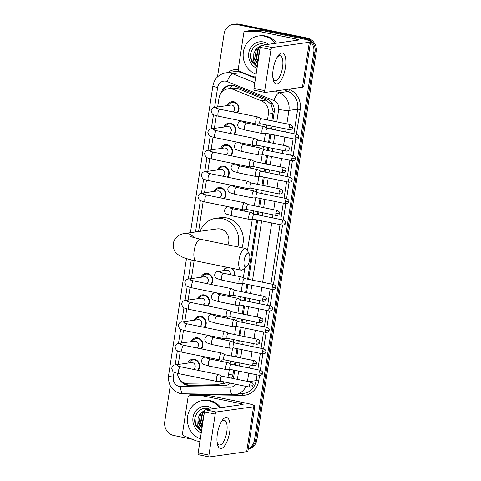 <?xml version="1.0" encoding="UTF-8"?>
<svg xmlns="http://www.w3.org/2000/svg" width="481" height="481" viewBox="0 0 481 481"><rect width="100%" height="100%" fill="white"/><g stroke="black" fill="none" stroke-linecap="round" stroke-linejoin="round"><path stroke-width="0.72" d="M221.29 359.968A6.319 5.808 82 0 1 221.062 361.273M224.579 338.51A6.319 5.808 82 0 1 224.35 339.814M227.862 317.051A6.319 5.808 82 0 1 227.633 318.356M231.145 295.593A6.319 5.808 82 0 1 230.916 296.897M231.722 268.218A6.319 5.808 82 0 1 234.199 275.439M244.282 209.752A6.319 5.808 82 0 1 244.053 211.057M247.565 188.293A6.319 5.808 82 0 1 247.336 189.598M250.848 166.835A6.319 5.808 82 0 1 250.619 168.14M254.13 145.376A6.319 5.808 82 0 1 253.902 146.681M257.413 123.912A6.319 5.808 82 0 1 257.185 125.222M187.77 363.107A6.722 6.181 82 0 1 192.52 359.235A6.722 6.181 82 0 1 194.468 359.295A6.722 6.181 82 0 1 199.278 363.732A6.722 6.181 82 0 1 198.172 370.358M191.053 341.642A6.722 6.181 82 0 1 195.803 337.776A6.722 6.181 82 0 1 197.751 337.836A6.722 6.181 82 0 1 202.561 342.274A6.722 6.181 82 0 1 201.455 348.899M194.336 320.184A6.722 6.181 82 0 1 199.092 316.318A6.722 6.181 82 0 1 201.04 316.378A6.722 6.181 82 0 1 205.844 320.815A6.722 6.181 82 0 1 204.738 327.441M197.619 298.725A6.722 6.181 82 0 1 202.375 294.859A6.722 6.181 82 0 1 204.323 294.919A6.722 6.181 82 0 1 209.127 299.35A6.722 6.181 82 0 1 208.026 305.982M200.902 277.266A6.722 6.181 82 0 1 205.658 273.4A6.722 6.181 82 0 1 207.606 273.461A6.722 6.181 82 0 1 212.41 277.892A6.722 6.181 82 0 1 211.309 284.524M214.039 191.426A6.722 6.181 82 0 1 218.795 187.56A6.722 6.181 82 0 1 220.743 187.62A6.722 6.181 82 0 1 225.547 192.057A6.722 6.181 82 0 1 224.441 198.683M217.322 169.967A6.722 6.181 82 0 1 222.078 166.101A6.722 6.181 82 0 1 224.026 166.161A6.722 6.181 82 0 1 228.83 170.593A6.722 6.181 82 0 1 227.729 177.224M220.605 148.509A6.722 6.181 82 0 1 225.361 144.637A6.722 6.181 82 0 1 227.309 144.703A6.722 6.181 82 0 1 232.113 149.134A6.722 6.181 82 0 1 231.012 155.766M223.893 127.05A6.722 6.181 82 0 1 228.643 123.178A6.722 6.181 82 0 1 230.591 123.238A6.722 6.181 82 0 1 235.395 127.675A6.722 6.181 82 0 1 234.295 134.301M227.176 105.592A6.722 6.181 82 0 1 231.926 101.719A6.722 6.181 82 0 1 233.874 101.78A6.722 6.181 82 0 1 238.684 106.217A6.722 6.181 82 0 1 237.578 112.843M271.855 120.845L273.142 111.436L271.122 104.371L266.221 100.066L238.348 88.744L236.472 88.191L232.87 88.107L228.084 88.787A11.845 10.895 -98 0 0 218.969 98.316L217.652 106.932M267.478 119.949L268.386 114.033A11.845 10.895 -98 0 0 261.237 100.769L233.357 89.448A11.845 10.895 -98 0 0 231.517 88.895A11.845 10.895 -98 0 0 228.084 88.787M231.65 378.198L232.678 375.865L233.712 370.099M234.494 365.025L234.956 361.977M235.732 356.902L236.995 348.641M237.776 343.56L238.239 340.518M239.015 335.437L240.284 327.182M241.059 322.102L241.522 319.059M242.304 313.979L243.566 305.724M244.342 300.643L244.805 297.601M245.587 292.52L246.849 284.265M247.625 279.184L256.698 219.883M257.479 214.803L257.942 211.76M258.718 206.68L259.987 198.425M260.762 193.344L261.225 190.302M262.007 185.221L263.269 176.966M264.045 171.885L264.508 168.843M265.29 163.762L266.552 155.507M267.328 150.427L267.797 147.384M268.572 142.304L269.835 134.043M270.611 128.968L271.08 125.926M177.369 373.334A11.845 10.895 -98 0 0 188.305 383.862L217.857 384.259A11.845 10.895 -98 0 0 219.396 384.157L224.362 383.459L227.26 382.539M227.747 377.399A11.845 10.895 -98 0 0 228.511 374.627L229.299 369.486M230.171 363.78L230.579 361.087M231.361 356.006L232.582 348.022M233.453 342.322L233.862 339.628M234.644 334.548L235.864 326.563M236.736 320.857L237.151 318.169M237.927 313.089L239.147 305.104M240.019 299.398L240.434 296.711M241.209 291.63L242.43 283.646M243.302 277.94L244.817 268.055M247.481 250.655L252.284 219.264M253.156 213.564L253.565 210.87M254.347 205.79L255.567 197.805M256.439 192.099L256.854 189.412M257.63 184.331L258.85 176.347M259.722 170.641L260.137 167.947M260.912 162.873L262.133 154.888M263.005 149.182L263.42 146.489M264.195 141.408L265.416 133.429M266.288 127.724L266.702 125.03M219.396 384.157A11.845 10.895 -98 0 0 224.411 381.956M216.312 115.699L214.37 128.391M213.029 137.157L211.087 149.85M209.746 158.616L207.798 171.314M206.457 180.074L204.515 192.773M203.174 201.533L198.587 231.529M194.15 260.54L191.384 278.607M190.043 287.373L188.095 300.072M186.754 308.832L184.812 321.53M183.471 330.291L181.529 342.989M180.189 351.755L178.247 364.448M223.37 270.635A6.319 5.808 82 0 1 227.279 267.31M310.588 41.685A11.845 10.895 82 0 1 313.804 52.231L254.473 439.977L255.7 439.802A11.845 10.895 82 0 1 248.268 448.947A11.845 10.895 82 0 0 255.7 439.802L315.037 52.056L255.7 439.802L256.926 439.634A11.845 10.895 82 0 1 248.244 449.092M217.496 76.888L224.074 33.929A11.845 10.895 82 0 1 233.183 24.399A11.845 10.895 82 0 1 236.616 24.501L304.816 38.414L306.042 38.239A11.845 10.895 82 0 1 315.037 52.056A11.845 10.895 82 0 0 306.042 38.239L237.848 24.333L306.042 38.239L307.269 38.071A11.845 10.895 82 0 1 316.264 51.888L256.926 439.634M233.183 24.399L234.409 24.224A11.845 10.895 82 0 1 237.848 24.333A11.845 10.895 82 0 0 234.409 24.224L235.642 24.05A11.845 10.895 82 0 1 239.075 24.158L307.269 38.071M272.835 121.044L274.176 112.289A11.845 10.895 -98 0 0 267.027 99.032L234.968 86.015A11.845 10.895 -98 0 0 233.123 85.456A11.845 10.895 -98 0 0 229.69 85.347A11.845 10.895 -98 0 0 220.917 93.332M222.95 91.089A11.845 10.895 82 0 1 230.309 85.281M304.816 38.414A11.845 10.895 82 0 1 309.866 40.981M192.262 439.273L173.731 435.491A11.845 10.895 82 0 1 164.736 421.675L170.244 385.696M254.473 439.977A11.845 10.895 82 0 1 248.322 448.611M233.225 378.517A11.845 10.895 -98 0 0 233.778 376.292L234.692 370.304M235.468 365.223L235.937 362.181M236.712 357.1L237.975 348.839M238.756 343.765L239.219 340.722M239.995 335.642L241.264 327.381M242.039 322.3L242.502 319.258M243.284 314.183L244.546 305.922M245.322 300.841L245.785 297.799M246.567 292.719L247.829 284.463M248.605 279.383L257.678 220.082M258.459 215.007L258.922 211.959M259.698 206.884L260.961 198.623M261.742 193.542L262.205 190.5M262.981 185.419L264.249 177.164M265.025 172.084L265.488 169.041M266.27 163.961L267.532 155.706M268.308 150.625L268.777 147.583M269.552 142.502L270.815 134.247M271.591 129.167L272.06 126.124M179.154 378.445A11.845 10.895 -98 0 0 189.141 385.473L223.124 385.924A11.845 10.895 -98 0 0 224.663 385.828A11.845 10.895 -98 0 0 230.231 383.147M225.276 385.72A11.845 10.895 82 0 1 224.356 385.75L190.368 385.299A11.845 10.895 82 0 1 183.514 382.605M256.114 74.266A19.739 18.158 82 0 1 243.188 53.704A19.739 18.158 82 0 1 258.574 35.979A19.739 18.158 82 0 1 264.297 36.153A19.739 18.158 82 0 1 275.36 43.332M258.574 35.979L259.8 35.804A19.739 18.158 82 0 1 265.524 35.985A19.739 18.158 82 0 1 276.587 43.158M265.614 44.703L263.973 44.156C255.098 41.552 247.348 52.904 251.689 61.327L257.239 66.883M257.01 68.392A13.817 12.71 82 0 1 249.014 51.738A13.817 12.71 82 0 1 263.408 41.967A13.817 12.71 82 0 1 268.494 44.3M260.756 45.791L256.487 48.785L254.683 58.52L257.798 63.233M257.78 63.348A9.873 9.079 82 0 1 253.878 53.589L256 48.858L260.822 45.695M260.377 46.699L258.435 48.515L256.632 58.243L258.111 61.207M260.48 46.386L257.948 48.581L256.145 58.309L258.02 61.79M260.023 48.719L258.598 58.027M260.125 48.034L258.093 58.039L258.447 59.007M258.802 56.698L258.982 50.559M257.287 66.594L253.535 60.828L253.878 53.589M250.775 53.337L251.244 59.566L257.245 66.865M273.16 69.336A15.795 5.892 -78.5 0 1 277.549 56.542A15.795 5.892 -78.5 0 1 284.175 54.245A15.795 5.892 -78.5 0 1 285.431 67.605A15.795 5.892 -78.5 0 1 279.07 82.822A15.795 5.892 -78.5 0 1 273.016 78.764A15.795 5.892 -78.5 0 1 273.16 69.336M272.841 77.435A12.632 4.714 101.5 0 0 275.114 80.513A12.632 4.714 101.5 0 0 282.545 67.442A12.632 4.714 101.5 0 0 280.164 55.754A12.632 4.714 101.5 0 0 276.87 57.696M255.676 77.116L252.098 76.383A1.972 1.816 -98 0 1 251.791 76.293L239.442 71.278A1.972 1.816 -98 0 1 238.251 69.066L243.795 32.846A1.972 1.816 -98 0 1 245.316 31.259L249.916 30.61A1.972 1.816 82 0 1 250.174 30.592L263.263 30.766A1.972 1.816 82 0 1 263.576 30.802L301.112 38.456A15.795 1.924 -171.3 0 1 310.588 41.715A15.795 1.924 -171.3 0 1 309.331 42.25L272.06 47.511A1.972 0.734 101.5 0 0 270.995 49.555L260.227 47.36A1.972 0.734 -78.5 0 1 261.291 45.316L298.563 40.055A3.95 0.481 8.7 0 0 298.875 39.923A3.95 0.481 8.7 0 0 296.506 39.105L258.976 31.451A1.972 1.816 -98 0 0 258.658 31.415L245.569 31.241A1.972 1.816 -98 0 0 245.316 31.259M310.588 41.715L303.709 86.646A15.795 1.924 -171.3 0 1 302.453 87.187L265.187 92.448A1.972 0.734 101.5 0 1 265.085 92.442A1.972 0.734 101.5 0 1 264.712 90.614L270.995 49.555M254.419 90.248A1.972 0.734 -78.5 0 1 254.317 90.248A1.972 0.734 -78.5 0 1 253.944 88.42L260.227 47.36M200.336 438.774A19.739 18.158 82 0 1 187.41 418.205A19.739 18.158 82 0 1 202.796 400.481A19.739 18.158 82 0 1 208.52 400.661A19.739 18.158 82 0 1 219.583 407.834M202.796 400.481L204.022 400.306A19.739 18.158 82 0 1 209.746 400.487A19.739 18.158 82 0 1 220.809 407.66M209.836 409.211L208.195 408.664C199.32 406.06 191.57 417.406 195.911 425.829L201.467 431.391M201.232 432.894A13.817 12.71 82 0 1 193.236 416.239A13.817 12.71 82 0 1 207.63 406.469A13.817 12.71 82 0 1 212.716 408.802M204.984 410.293L200.715 413.293L198.906 423.021L202.026 427.741M202.008 427.856A9.873 9.079 82 0 1 198.1 418.097L200.228 413.359L205.044 410.197M204.599 411.201L202.663 413.017L200.854 422.745L202.333 425.715M204.702 410.888L202.176 413.083L200.367 422.817L202.242 426.292M204.245 413.221L202.82 422.528M204.347 412.542L202.315 422.54L202.669 423.508M203.024 421.206L203.204 415.067M201.509 431.102L197.757 425.336L198.1 418.097M194.997 417.845L195.472 424.074L201.467 431.367M244.144 260.419A7.107 2.652 101.5 0 0 246.645 266.618A7.107 2.652 101.5 0 0 249.663 259.644A7.107 2.652 101.5 0 0 249.248 253.866A7.107 2.652 101.5 0 0 246.476 254.148A7.107 2.652 101.5 0 0 244.144 260.419M246.645 266.618L242.911 269.546A11.057 4.125 -78.5 0 1 241.101 270.13A11.057 4.125 -78.5 0 1 239.021 259.908A11.057 4.125 -78.5 0 1 245.52 248.467A11.057 4.125 -78.5 0 1 246.957 249.711L249.248 253.866M227.898 244.871A11.057 10.167 -98 0 0 220.382 229.01A11.057 10.167 -98 0 0 217.178 228.908L184.566 233.507C181.626 233.88 179.118 234.956 177.05 236.736C175.018 238.564 173.767 240.849 173.304 243.59C172.661 249.615 175.938 253.21 177.417 254.299L183.165 257.485C186.574 258.748 190.933 259.908 196.236 260.979L241.101 270.13M200.15 231.307A21.717 19.974 82 0 1 215.686 218.35A21.717 19.974 82 0 1 221.981 218.548A21.717 19.974 82 0 1 237.788 246.891M215.686 218.35L220.286 217.701A21.717 19.974 82 0 1 226.581 217.899A21.717 19.974 82 0 1 241.895 247.727M236.929 112.71A5.922 5.447 -98 0 0 238.39 106.728A5.922 5.447 -98 0 0 234.061 102.519A5.922 5.447 -98 0 0 232.347 102.465A5.922 5.447 -98 0 0 228.361 105.423M232.696 111.851A3.553 3.271 -98 0 0 230.838 105.074L214.76 107.341A3.553 3.271 -98 0 1 217.845 108.748M261.351 118.699L258.038 117.033A3.553 1.323 101.5 0 0 257.912 116.991A3.553 1.323 101.5 0 0 257.738 116.985A3.553 1.323 101.5 0 0 255.82 120.671A3.553 1.323 101.5 0 0 256.493 123.954A3.553 1.323 101.5 0 0 256.626 123.966A3.553 1.323 101.5 0 0 256.668 123.96M261.393 118.723A2.567 0.956 101.5 0 0 261.303 118.693A2.567 0.956 101.5 0 0 261.177 118.687A2.567 0.956 101.5 0 0 259.794 121.344A2.567 0.956 101.5 0 0 260.281 123.719A2.567 0.956 101.5 0 0 260.377 123.725M233.646 134.169A5.922 5.447 -98 0 0 235.107 128.186A5.922 5.447 -98 0 0 230.778 123.978A5.922 5.447 -98 0 0 229.064 123.924A5.922 5.447 -98 0 0 225.078 126.882M229.413 133.309A3.553 3.271 -98 0 0 227.555 126.533L211.478 128.8A3.553 3.271 -98 0 1 214.562 130.213M258.069 140.163L254.756 138.498A3.553 1.323 101.5 0 0 254.629 138.45A3.553 1.323 101.5 0 0 254.449 138.45A3.553 1.323 101.5 0 0 252.537 142.129A3.553 1.323 101.5 0 0 253.21 145.412A3.553 1.323 101.5 0 0 253.343 145.424A3.553 1.323 101.5 0 0 253.385 145.418M258.111 140.181A2.567 0.956 101.5 0 0 258.02 140.151A2.567 0.956 101.5 0 0 257.894 140.145A2.567 0.956 101.5 0 0 256.511 142.809A2.567 0.956 101.5 0 0 256.992 145.178A2.567 0.956 101.5 0 0 257.088 145.184M230.363 155.634A5.922 5.447 -98 0 0 231.824 149.645A5.922 5.447 -98 0 0 227.495 145.442A5.922 5.447 -98 0 0 225.775 145.388A5.922 5.447 -98 0 0 221.795 148.34M226.13 154.768A3.553 3.271 -98 0 0 224.266 147.992L208.195 150.258A3.553 3.271 -98 0 1 211.279 151.671M254.786 161.622L251.473 159.957A3.553 1.323 101.5 0 0 251.347 159.908A3.553 1.323 101.5 0 0 251.166 159.908A3.553 1.323 101.5 0 0 249.254 163.588A3.553 1.323 101.5 0 0 249.922 166.877A3.553 1.323 101.5 0 0 250.06 166.883A3.553 1.323 101.5 0 0 250.102 166.877M254.828 161.64A2.567 0.956 101.5 0 0 254.738 161.61A2.567 0.956 101.5 0 0 254.611 161.61A2.567 0.956 101.5 0 0 253.228 164.268A2.567 0.956 101.5 0 0 253.709 166.642A2.567 0.956 101.5 0 0 253.806 166.648M227.08 177.092A5.922 5.447 -98 0 0 228.541 171.104A5.922 5.447 -98 0 0 224.212 166.901A5.922 5.447 -98 0 0 222.493 166.847A5.922 5.447 -98 0 0 218.512 169.799M222.847 176.226A3.553 3.271 -98 0 0 220.983 169.45L204.912 171.717A3.553 3.271 -98 0 1 207.996 173.13M251.503 183.081L248.19 181.415A3.553 1.323 101.5 0 0 248.058 181.373A3.553 1.323 101.5 0 0 247.883 181.367A3.553 1.323 101.5 0 0 245.971 185.047A3.553 1.323 101.5 0 0 246.639 188.336A3.553 1.323 101.5 0 0 246.777 188.342A3.553 1.323 101.5 0 0 246.819 188.342M251.545 183.105A2.567 0.956 101.5 0 0 251.455 183.069A2.567 0.956 101.5 0 0 251.322 183.069A2.567 0.956 101.5 0 0 249.946 185.726A2.567 0.956 101.5 0 0 250.427 188.101A2.567 0.956 101.5 0 0 250.523 188.107M223.797 198.551A5.922 5.447 -98 0 0 225.252 192.562A5.922 5.447 -98 0 0 220.929 188.36A5.922 5.447 -98 0 0 219.21 188.305A5.922 5.447 -98 0 0 215.223 191.258M219.564 197.685A3.553 3.271 -98 0 0 217.701 190.909L201.629 193.182A3.553 3.271 -98 0 1 204.708 194.589M248.214 204.539L244.901 202.874A3.553 1.323 101.5 0 0 244.775 202.832A3.553 1.323 101.5 0 0 244.601 202.826A3.553 1.323 101.5 0 0 242.689 206.505A3.553 1.323 101.5 0 0 243.356 209.794A3.553 1.323 101.5 0 0 243.488 209.8A3.553 1.323 101.5 0 0 243.53 209.8M248.262 204.563A2.567 0.956 101.5 0 0 248.166 204.527A2.567 0.956 101.5 0 0 248.04 204.527A2.567 0.956 101.5 0 0 246.657 207.185A2.567 0.956 101.5 0 0 247.144 209.56A2.567 0.956 101.5 0 0 247.24 209.566M210.66 284.391A5.922 5.447 -98 0 0 212.121 278.403A5.922 5.447 -98 0 0 207.792 274.2A5.922 5.447 -98 0 0 206.072 274.146A5.922 5.447 -98 0 0 202.092 277.098M206.427 283.525A3.553 3.271 -98 0 0 204.563 276.749L188.492 279.016A3.553 3.271 -98 0 1 191.576 280.429M235.083 290.38L231.77 288.714A3.553 1.323 101.5 0 0 231.644 288.672A3.553 1.323 101.5 0 0 231.463 288.666A3.553 1.323 101.5 0 0 229.551 292.346A3.553 1.323 101.5 0 0 230.219 295.635A3.553 1.323 101.5 0 0 230.357 295.641A3.553 1.323 101.5 0 0 230.399 295.635M235.125 290.398A2.567 0.956 101.5 0 0 235.035 290.368A2.567 0.956 101.5 0 0 234.908 290.368A2.567 0.956 101.5 0 0 233.525 293.025A2.567 0.956 101.5 0 0 234.006 295.4A2.567 0.956 101.5 0 0 234.103 295.406M207.377 305.85A5.922 5.447 -98 0 0 208.838 299.861A5.922 5.447 -98 0 0 204.509 295.659A5.922 5.447 -98 0 0 202.79 295.605A5.922 5.447 -98 0 0 198.809 298.557M203.144 304.984A3.553 3.271 -98 0 0 201.28 298.208L185.209 300.481A3.553 3.271 -98 0 1 188.293 301.888M231.8 311.838L228.487 310.173A3.553 1.323 101.5 0 0 228.361 310.131A3.553 1.323 101.5 0 0 228.18 310.125A3.553 1.323 101.5 0 0 226.268 313.804A3.553 1.323 101.5 0 0 226.936 317.093A3.553 1.323 101.5 0 0 227.074 317.099A3.553 1.323 101.5 0 0 227.116 317.099M231.842 311.862A2.567 0.956 101.5 0 0 231.752 311.826A2.567 0.956 101.5 0 0 231.62 311.826A2.567 0.956 101.5 0 0 230.243 314.484A2.567 0.956 101.5 0 0 230.724 316.859A2.567 0.956 101.5 0 0 230.82 316.865M204.094 327.308A5.922 5.447 -98 0 0 205.549 321.326A5.922 5.447 -98 0 0 201.226 317.117A5.922 5.447 -98 0 0 199.507 317.063A5.922 5.447 -98 0 0 195.526 320.015M199.862 326.443A3.553 3.271 -98 0 0 197.998 319.667L181.926 321.939A3.553 3.271 -98 0 1 185.005 323.346M228.511 333.297L225.198 331.631A3.553 1.323 101.5 0 0 225.072 331.589A3.553 1.323 101.5 0 0 224.898 331.583A3.553 1.323 101.5 0 0 222.986 335.263A3.553 1.323 101.5 0 0 223.653 338.552A3.553 1.323 101.5 0 0 223.785 338.558A3.553 1.323 101.5 0 0 223.833 338.558M228.559 333.321A2.567 0.956 101.5 0 0 228.469 333.285A2.567 0.956 101.5 0 0 228.337 333.285A2.567 0.956 101.5 0 0 226.954 335.942A2.567 0.956 101.5 0 0 227.441 338.317A2.567 0.956 101.5 0 0 227.537 338.323M200.811 348.767A5.922 5.447 -98 0 0 202.267 342.785A5.922 5.447 -98 0 0 197.938 338.576A5.922 5.447 -98 0 0 196.224 338.522A5.922 5.447 -98 0 0 192.238 341.48M196.579 347.907A3.553 3.271 -98 0 0 194.715 341.131L178.637 343.398A3.553 3.271 -98 0 1 181.722 344.805M225.228 354.756L221.915 353.09A3.553 1.323 101.5 0 0 221.789 353.048A3.553 1.323 101.5 0 0 221.615 353.042A3.553 1.323 101.5 0 0 219.697 356.728A3.553 1.323 101.5 0 0 220.37 360.01A3.553 1.323 101.5 0 0 220.502 360.022A3.553 1.323 101.5 0 0 220.545 360.016M225.276 354.78A2.567 0.956 101.5 0 0 225.18 354.75A2.567 0.956 101.5 0 0 225.054 354.744A2.567 0.956 101.5 0 0 223.671 357.401A2.567 0.956 101.5 0 0 224.158 359.776A2.567 0.956 101.5 0 0 224.254 359.782M197.523 370.226A5.922 5.447 -98 0 0 198.984 364.243A5.922 5.447 -98 0 0 194.655 360.035A5.922 5.447 -98 0 0 192.941 359.98A5.922 5.447 -98 0 0 188.955 362.939M193.29 369.366A3.553 3.271 -98 0 0 191.432 362.59L175.355 364.857A3.553 3.271 -98 0 1 178.439 366.263M221.945 376.214L218.633 374.555A3.553 1.323 101.5 0 0 218.506 374.507A3.553 1.323 101.5 0 0 218.332 374.501A3.553 1.323 101.5 0 0 216.414 378.186A3.553 1.323 101.5 0 0 217.087 381.469A3.553 1.323 101.5 0 0 217.22 381.481A3.553 1.323 101.5 0 0 217.262 381.475M221.988 376.238A2.567 0.956 101.5 0 0 221.897 376.208A2.567 0.956 101.5 0 0 221.771 376.202A2.567 0.956 101.5 0 0 220.388 378.86A2.567 0.956 101.5 0 0 220.875 381.235A2.567 0.956 101.5 0 0 220.971 381.241M267.502 128.331L264.189 126.665A3.553 1.323 101.5 0 0 264.063 126.623A3.553 1.323 101.5 0 0 263.883 126.617A3.553 1.323 101.5 0 0 261.971 130.297A3.553 1.323 101.5 0 0 262.644 133.586A3.553 1.323 101.5 0 0 262.776 133.592A3.553 1.323 101.5 0 0 262.818 133.592M267.544 128.355A2.567 0.956 101.5 0 0 267.454 128.319A2.567 0.956 101.5 0 0 267.328 128.319A2.567 0.956 101.5 0 0 265.945 130.976A2.567 0.956 101.5 0 0 266.426 133.351A2.567 0.956 101.5 0 0 266.522 133.357M257.101 125.204A5.922 5.447 -98 0 0 257.353 123.918M253.253 124.417A3.553 3.271 -98 0 0 253.343 123.31M264.219 149.789L260.906 148.124A3.553 1.323 101.5 0 0 260.78 148.082A3.553 1.323 101.5 0 0 260.6 148.076A3.553 1.323 101.5 0 0 258.688 151.755A3.553 1.323 101.5 0 0 259.355 155.044A3.553 1.323 101.5 0 0 259.493 155.056A3.553 1.323 101.5 0 0 259.536 155.05M264.261 149.813A2.567 0.956 101.5 0 0 264.171 149.783A2.567 0.956 101.5 0 0 264.045 149.777A2.567 0.956 101.5 0 0 262.662 152.435A2.567 0.956 101.5 0 0 263.143 154.81A2.567 0.956 101.5 0 0 263.239 154.816M253.818 146.663A5.922 5.447 -98 0 0 254.07 145.376M249.97 145.875A3.553 3.271 -98 0 0 250.06 144.775M260.93 171.248L257.624 169.589A3.553 1.323 101.5 0 0 257.491 169.54A3.553 1.323 101.5 0 0 257.317 169.534A3.553 1.323 101.5 0 0 255.405 173.22A3.553 1.323 101.5 0 0 256.072 176.503A3.553 1.323 101.5 0 0 256.211 176.515A3.553 1.323 101.5 0 0 256.253 176.509M260.979 171.272A2.567 0.956 101.5 0 0 260.888 171.242A2.567 0.956 101.5 0 0 260.756 171.236A2.567 0.956 101.5 0 0 259.379 173.894A2.567 0.956 101.5 0 0 259.86 176.268A2.567 0.956 101.5 0 0 259.956 176.274M250.535 168.122A5.922 5.447 -98 0 0 250.781 166.835M246.687 167.34A3.553 3.271 -98 0 0 246.777 166.234M257.648 192.713L254.335 191.047A3.553 1.323 101.5 0 0 254.208 190.999A3.553 1.323 101.5 0 0 254.034 190.999A3.553 1.323 101.5 0 0 252.122 194.679A3.553 1.323 101.5 0 0 252.79 197.962A3.553 1.323 101.5 0 0 252.922 197.974A3.553 1.323 101.5 0 0 252.964 197.968M257.696 192.731A2.567 0.956 101.5 0 0 257.6 192.701A2.567 0.956 101.5 0 0 257.473 192.695A2.567 0.956 101.5 0 0 256.09 195.358A2.567 0.956 101.5 0 0 256.577 197.727A2.567 0.956 101.5 0 0 256.674 197.733M247.252 189.58A5.922 5.447 -98 0 0 247.499 188.299M243.404 188.799A3.553 3.271 -98 0 0 243.494 187.692M254.365 214.171L251.052 212.506A3.553 1.323 101.5 0 0 250.926 212.464A3.553 1.323 101.5 0 0 250.751 212.458A3.553 1.323 101.5 0 0 248.833 216.137A3.553 1.323 101.5 0 0 249.507 219.426A3.553 1.323 101.5 0 0 249.639 219.432A3.553 1.323 101.5 0 0 249.681 219.426M254.413 214.189A2.567 0.956 101.5 0 0 254.317 214.159A2.567 0.956 101.5 0 0 254.19 214.159A2.567 0.956 101.5 0 0 252.808 216.817A2.567 0.956 101.5 0 0 253.295 219.192A2.567 0.956 101.5 0 0 253.391 219.198M243.963 211.039A5.922 5.447 -98 0 0 244.216 209.758M240.121 210.257A3.553 3.271 -98 0 0 240.211 209.151M228.403 267.538A5.922 5.447 -98 0 0 228.102 267.574A5.922 5.447 -98 0 0 224.122 270.526M230.267 274.633A3.553 3.271 -98 0 0 226.593 270.178L218.314 271.35A3.553 3.271 -98 0 1 221.398 272.757M244.516 278.547L241.203 276.882A3.553 1.323 101.5 0 0 241.077 276.84A3.553 1.323 101.5 0 0 240.897 276.834A3.553 1.323 101.5 0 0 238.985 280.513A3.553 1.323 101.5 0 0 239.652 283.802A3.553 1.323 101.5 0 0 239.791 283.814A3.553 1.323 101.5 0 0 239.833 283.808M244.558 278.571A2.567 0.956 101.5 0 0 244.468 278.541A2.567 0.956 101.5 0 0 244.342 278.535A2.567 0.956 101.5 0 0 242.959 281.193A2.567 0.956 101.5 0 0 243.44 283.568A2.567 0.956 101.5 0 0 243.536 283.574M234.115 275.421A5.922 5.447 -98 0 0 231.181 268.109M241.234 300.006L237.921 298.346A3.553 1.323 101.5 0 0 237.794 298.298A3.553 1.323 101.5 0 0 237.614 298.292A3.553 1.323 101.5 0 0 235.702 301.978A3.553 1.323 101.5 0 0 236.369 305.261A3.553 1.323 101.5 0 0 236.508 305.273A3.553 1.323 101.5 0 0 236.55 305.267M241.276 300.03A2.567 0.956 101.5 0 0 241.185 300A2.567 0.956 101.5 0 0 241.053 299.994A2.567 0.956 101.5 0 0 239.676 302.651A2.567 0.956 101.5 0 0 240.157 305.026A2.567 0.956 101.5 0 0 240.253 305.032M230.832 296.879A5.922 5.447 -98 0 0 231.078 295.593M226.984 296.098A3.553 3.271 -98 0 0 227.074 294.991M237.945 321.47L234.632 319.805A3.553 1.323 101.5 0 0 234.506 319.757A3.553 1.323 101.5 0 0 234.331 319.757A3.553 1.323 101.5 0 0 232.419 323.436A3.553 1.323 101.5 0 0 233.087 326.725A3.553 1.323 101.5 0 0 233.219 326.731A3.553 1.323 101.5 0 0 233.261 326.725M237.993 321.488A2.567 0.956 101.5 0 0 237.903 321.458A2.567 0.956 101.5 0 0 237.77 321.452A2.567 0.956 101.5 0 0 236.387 324.116A2.567 0.956 101.5 0 0 236.874 326.485A2.567 0.956 101.5 0 0 236.971 326.497M227.549 318.338A5.922 5.447 -98 0 0 227.796 317.057M223.701 317.556A3.553 3.271 -98 0 0 223.791 316.45M234.662 342.929L231.349 341.263A3.553 1.323 101.5 0 0 231.223 341.221A3.553 1.323 101.5 0 0 231.048 341.215A3.553 1.323 101.5 0 0 229.13 344.895A3.553 1.323 101.5 0 0 229.804 348.184A3.553 1.323 101.5 0 0 229.936 348.19A3.553 1.323 101.5 0 0 229.978 348.184M234.71 342.947A2.567 0.956 101.5 0 0 234.614 342.917A2.567 0.956 101.5 0 0 234.487 342.917A2.567 0.956 101.5 0 0 233.105 345.574A2.567 0.956 101.5 0 0 233.592 347.949A2.567 0.956 101.5 0 0 233.688 347.955M224.26 339.796A5.922 5.447 -98 0 0 224.513 338.516M220.418 339.015A3.553 3.271 -98 0 0 220.508 337.909M231.379 364.388L228.066 362.722A3.553 1.323 101.5 0 0 227.94 362.68A3.553 1.323 101.5 0 0 227.766 362.674A3.553 1.323 101.5 0 0 225.848 366.354A3.553 1.323 101.5 0 0 226.521 369.642A3.553 1.323 101.5 0 0 226.653 369.648A3.553 1.323 101.5 0 0 226.695 369.648M231.421 364.412A2.567 0.956 101.5 0 0 231.331 364.376A2.567 0.956 101.5 0 0 231.205 364.376A2.567 0.956 101.5 0 0 229.822 367.033A2.567 0.956 101.5 0 0 230.309 369.408A2.567 0.956 101.5 0 0 230.405 369.414M220.977 361.261A5.922 5.447 -98 0 0 221.23 359.974M217.135 360.473A3.553 3.271 -98 0 0 217.226 359.367M217.388 433.844A15.795 5.892 -78.5 0 1 221.771 421.049A15.795 5.892 -78.5 0 1 228.397 418.747A15.795 5.892 -78.5 0 1 229.653 432.112A15.795 5.892 -78.5 0 1 223.298 447.33A15.795 5.892 -78.5 0 1 217.238 443.266A15.795 5.892 -78.5 0 1 217.388 433.844M217.063 441.937A12.632 4.714 101.5 0 0 219.336 445.015A12.632 4.714 101.5 0 0 226.773 431.944A12.632 4.714 101.5 0 0 224.386 420.262A12.632 4.714 101.5 0 0 221.092 422.198M199.898 441.618L196.326 440.891A1.972 1.816 -98 0 1 196.014 440.794L183.664 435.78A1.972 1.816 -98 0 1 182.473 433.573L188.017 397.354A1.972 1.816 -98 0 1 189.538 395.761L194.138 395.111A1.972 1.816 82 0 1 194.396 395.099L207.485 395.274A1.972 1.816 82 0 1 207.798 395.304L245.334 402.964A15.795 1.924 -171.3 0 1 254.81 406.217A15.795 1.924 -171.3 0 1 253.553 406.758L216.282 412.019A1.972 0.734 101.5 0 0 215.217 414.063L204.449 411.862A1.972 0.734 -78.5 0 1 205.513 409.818L242.785 404.557A3.95 0.481 8.7 0 0 243.097 404.425A3.95 0.481 8.7 0 0 240.728 403.613L203.198 395.953A1.972 1.816 -98 0 0 202.886 395.923L189.791 395.749A1.972 1.816 -98 0 0 189.538 395.761M254.81 406.217L247.931 451.148A15.795 1.924 -171.3 0 1 246.681 451.689L209.409 456.95A1.972 0.734 101.5 0 1 209.307 456.95A1.972 0.734 101.5 0 1 208.934 455.122L215.217 414.063M198.641 454.755A1.972 0.734 -78.5 0 1 198.539 454.749A1.972 0.734 -78.5 0 1 198.166 452.928L204.449 411.862M238.348 88.744L233.357 89.448M186.436 384.451A11.845 4.6 -89.2 0 1 186.243 383.622M274.254 111.646A11.845 1.443 -171.3 0 1 273.142 111.436M271.122 104.371A11.845 4.101 -67.9 0 1 271.831 102.79M233.808 376.082A11.845 1.443 -171.3 0 1 232.678 375.865M230.495 88.444A11.845 4.101 -67.9 0 1 231.956 85.287M229.07 384.085A11.845 4.6 -89.2 0 1 228.854 382.864M266.221 100.066L261.237 100.769M272.998 113.378L268.386 114.033M233.123 373.977L228.511 374.627M239.075 24.158L236.616 24.501M316.264 51.888L313.804 52.231M276.785 121.849L278.691 109.379A7.894 7.263 -98 0 0 273.93 100.541L227.23 81.578A7.894 7.263 -98 0 0 226.004 81.205A7.894 7.263 -98 0 0 217.634 87.488L214.592 107.365M225.673 72.878A15.795 14.526 82 0 1 230.255 73.022A15.795 14.526 82 0 1 232.714 73.767L241.456 72.535A15.795 14.526 -98 0 0 238.997 71.789A15.795 14.526 -98 0 0 234.421 71.645L225.673 72.878C218.627 74.327 214.37 78.65 212.897 85.859A7.894 0.962 8.7 0 0 217.634 87.488M174.068 372.222L173.298 377.23A7.894 7.263 -98 0 0 179.293 386.441A7.894 7.263 -98 0 0 180.555 386.58L230.056 387.235A7.894 7.263 -98 0 0 235.768 384.277M183.706 394.029A7.894 3.066 -89.2 0 1 183.52 394.041A7.894 3.066 -89.2 0 1 180.555 386.58M227.772 72.583A17.767 16.342 82 0 1 238.233 69.486M288.546 89.147L289.52 89.544A17.767 16.342 82 0 1 300.24 109.434L296.446 134.235M295.671 139.316L293.163 155.694M292.388 160.774L289.881 177.152M289.105 182.233L286.598 198.617M285.311 201.317A2.567 0.313 -171.3 0 0 288.642 201.653A2.567 0.313 8.7 0 0 288.847 201.563C288.66 201.154 289.73 200.228 286.82 198.659A2.567 0.956 101.5 0 0 285.311 201.317A2.567 0.956 101.5 0 0 285.792 203.691L283.309 220.076M282.533 225.156L273.461 284.451M272.685 289.532L270.178 305.91M268.891 308.616A2.567 0.313 -171.3 0 0 272.222 308.946A2.567 0.313 8.7 0 0 272.426 308.862C272.24 308.453 273.31 307.521 270.4 305.958A2.567 0.956 101.5 0 0 268.891 308.616A2.567 0.956 101.5 0 0 269.378 310.991L266.895 327.375M266.113 332.449L263.612 348.833M262.83 353.914L260.323 370.292M259.548 375.372L258.706 380.874A17.767 16.342 82 0 1 242.731 395.316L193.236 394.66A17.767 16.342 82 0 1 189.418 394.119M275.222 91.029L279.407 92.731L288.149 91.498L283.964 89.797M273.93 100.541A7.894 2.736 -67.9 0 1 279.407 92.731A15.795 14.526 82 0 1 288.937 110.408L297.679 109.175A15.795 14.526 -98 0 0 288.149 91.498A1.972 0.685 112.1 0 0 289.52 89.544M227.23 81.578A7.894 2.736 -67.9 0 1 232.714 73.767L254.816 82.744M255.501 78.241L241.456 72.535A1.972 0.685 112.1 0 0 241.883 72.27M248.677 381.667L256.145 380.615L257.028 374.855M246.025 386.369A15.795 14.526 82 0 1 235.251 394.558L243.993 393.326A15.795 14.526 -98 0 0 256.145 380.615L258.706 380.874M278.691 109.379A7.894 0.962 8.7 0 0 288.937 110.408L286.874 123.906M286.093 128.986L285.63 132.028M284.854 137.109L283.592 145.364M282.81 150.445L282.347 153.487M281.571 158.568L280.303 166.829M279.527 171.903L279.064 174.946M278.283 180.026L277.02 188.287M276.244 193.368L275.781 196.41M275 201.485L273.737 209.746M272.961 214.827L272.493 217.869M271.717 222.95L262.644 282.245M261.868 287.325L260.6 295.587M259.824 300.661L259.361 303.703M258.58 308.784L257.317 317.045M256.541 322.126L256.078 325.168M255.297 330.249L254.034 338.504M253.259 343.584L252.79 346.627M252.014 351.707L250.751 359.962M249.976 365.043L249.507 368.085M248.731 373.166L247.468 381.421M257.804 369.775L260.311 353.397M261.087 348.316L263.594 331.938M264.37 326.858L266.877 310.479M267.652 305.399L270.16 289.021M270.935 283.94L280.014 224.639M280.79 219.558L283.297 203.18M284.073 198.1L286.58 181.722M287.355 176.641L289.863 160.263M290.638 155.183L293.145 138.799M293.927 133.718L297.679 109.175L300.24 109.434M213.474 114.706L211.309 128.824M210.185 136.171L208.026 150.288M206.902 157.63L204.744 171.747M203.619 179.088L201.461 193.206M200.336 200.547L195.526 231.962M191.258 259.878L188.324 279.046M187.199 286.387L185.041 300.505M183.916 307.846L181.758 321.963M180.634 329.305L178.475 343.422M177.351 350.763L175.186 364.881M237.38 379.365L238.642 371.11M239.418 366.029L239.887 362.987M240.662 357.906L241.925 349.645M242.701 344.57L243.17 341.522M243.945 336.447L245.208 328.186M245.983 323.106L246.452 320.063M247.228 314.983L248.491 306.728M249.272 301.647L249.735 298.605M250.511 293.524L251.779 285.269M252.555 280.189L261.628 220.887M262.404 215.807L262.873 212.764M263.648 207.69L264.911 199.429M265.686 194.348L266.155 191.306M266.931 186.225L268.194 177.97M268.975 172.889L269.438 169.847M270.214 164.767L271.476 156.511M272.258 151.431L272.721 148.388M273.497 143.308L274.765 135.053M275.541 129.972L276.004 126.93M242.731 395.316A1.972 0.77 90.8 0 0 242.25 393.572M193.236 394.66A1.972 0.77 90.8 0 0 193.206 394.167M233.201 394.691A7.894 3.066 -89.2 0 1 233.02 394.697A7.894 3.066 -89.2 0 1 230.056 387.235M235.251 394.558L180.784 393.747C172.012 391.017 167.935 384.968 168.56 375.601A7.894 0.962 8.7 0 0 173.298 377.23M224.356 385.75L223.124 385.924M190.368 385.299L189.141 385.473M302.453 87.187L309.331 42.25M253.944 88.42L264.712 90.614M296.314 40.374L296.506 39.105M263.576 30.802L258.976 31.451M261.291 45.316L272.06 47.511M258.658 31.415L263.263 30.766M250.174 30.592L245.569 31.241M194.077 237.776A11.057 10.167 -98 0 0 187.77 233.61A11.057 10.167 -98 0 0 184.566 233.507M190.53 236.616L200.655 239.316A11.057 4.125 101.5 0 0 194.15 250.751A11.057 4.125 101.5 0 0 196.236 260.979M289.009 127.309A2.567 0.313 -171.3 0 0 292.34 127.639A2.567 0.313 8.7 0 0 292.544 127.555C292.364 127.146 293.428 126.214 290.524 124.651A2.567 0.956 101.5 0 0 289.009 127.309A2.567 0.956 101.5 0 0 289.496 129.678L260.281 123.719M216.672 108.363L220.082 109.277A3.553 1.323 101.5 0 0 217.989 112.951A3.553 1.323 101.5 0 0 217.959 113.167A3.553 1.323 101.5 0 0 218.657 116.24L256.493 123.954M285.726 148.767A2.567 0.313 -171.3 0 0 289.057 149.104A2.567 0.313 8.7 0 0 289.261 149.014C289.081 148.605 290.145 147.679 287.235 146.11A2.567 0.956 101.5 0 0 285.726 148.767A2.567 0.956 101.5 0 0 286.213 151.142L256.992 145.178M213.39 129.822L216.799 130.736A3.553 1.323 101.5 0 0 214.706 134.409A3.553 1.323 101.5 0 0 214.676 134.632A3.553 1.323 101.5 0 0 215.374 137.698L253.21 145.412M282.443 170.226A2.567 0.313 -171.3 0 0 285.774 170.563A2.567 0.313 8.7 0 0 285.979 170.472C285.792 170.064 286.862 169.138 283.952 167.568A2.567 0.956 101.5 0 0 282.443 170.226A2.567 0.956 101.5 0 0 282.93 172.601L253.709 166.642M210.107 151.287L213.51 152.194A3.553 1.323 101.5 0 0 211.424 155.868A3.553 1.323 101.5 0 0 211.393 156.091A3.553 1.323 101.5 0 0 212.091 159.157L249.922 166.877M279.16 191.685A2.567 0.313 -171.3 0 0 282.491 192.021A2.567 0.313 8.7 0 0 282.696 191.931C282.509 191.528 283.58 190.596 280.67 189.033A2.567 0.956 101.5 0 0 279.16 191.685A2.567 0.956 101.5 0 0 279.647 194.059L250.427 188.101M206.824 172.745L210.227 173.653A3.553 1.323 101.5 0 0 208.141 177.333A3.553 1.323 101.5 0 0 208.105 177.549A3.553 1.323 101.5 0 0 208.808 180.615L246.639 188.336M275.878 213.143A2.567 0.313 -171.3 0 0 279.208 213.48A2.567 0.313 8.7 0 0 279.413 213.39C279.227 212.987 280.297 212.055 277.387 210.492A2.567 0.956 101.5 0 0 275.878 213.143A2.567 0.956 101.5 0 0 276.359 215.518L247.144 209.56M203.535 194.204L206.944 195.112A3.553 1.323 101.5 0 0 204.852 198.791A3.553 1.323 101.5 0 0 204.822 199.008A3.553 1.323 101.5 0 0 205.525 202.074L243.356 209.794M262.74 298.984A2.567 0.313 -171.3 0 0 266.071 299.32A2.567 0.313 8.7 0 0 266.276 299.23C266.089 298.821 267.159 297.895 264.249 296.326A2.567 0.956 101.5 0 0 262.74 298.984A2.567 0.956 101.5 0 0 263.227 301.359L234.006 295.4M190.404 280.044L193.807 280.952A3.553 1.323 101.5 0 0 191.721 284.626A3.553 1.323 101.5 0 0 191.691 284.848A3.553 1.323 101.5 0 0 192.388 287.915L230.219 295.635M259.457 320.442A2.567 0.313 -171.3 0 0 262.788 320.779A2.567 0.313 8.7 0 0 262.993 320.689C262.806 320.286 263.877 319.354 260.967 317.791A2.567 0.956 101.5 0 0 259.457 320.442A2.567 0.956 101.5 0 0 259.944 322.817L230.724 316.859M187.121 301.503L190.524 302.411A3.553 1.323 101.5 0 0 188.438 306.09A3.553 1.323 101.5 0 0 188.402 306.307A3.553 1.323 101.5 0 0 189.105 309.373L226.936 317.093M256.175 341.901A2.567 0.313 -171.3 0 0 259.506 342.238A2.567 0.313 8.7 0 0 259.71 342.153C259.524 341.744 260.594 340.813 257.684 339.249A2.567 0.956 101.5 0 0 256.175 341.901A2.567 0.956 101.5 0 0 256.656 344.276L227.441 338.317M183.838 322.961L187.241 323.869A3.553 1.323 101.5 0 0 185.149 327.549A3.553 1.323 101.5 0 0 185.119 327.765A3.553 1.323 101.5 0 0 185.822 330.832L223.653 338.552M252.892 363.365A2.567 0.313 -171.3 0 0 256.223 363.696A2.567 0.313 8.7 0 0 256.421 363.612C256.241 363.203 257.311 362.271 254.401 360.708A2.567 0.956 101.5 0 0 252.892 363.365A2.567 0.956 101.5 0 0 253.373 365.734L224.158 359.776M180.549 344.42L183.958 345.334A3.553 1.323 101.5 0 0 181.866 349.008A3.553 1.323 101.5 0 0 181.836 349.224A3.553 1.323 101.5 0 0 182.54 352.296L220.37 360.01M249.609 384.824A2.567 0.313 -171.3 0 0 252.934 385.155A2.567 0.313 8.7 0 0 253.138 385.071C252.958 384.662 254.022 383.73 251.118 382.167A2.567 0.956 101.5 0 0 249.609 384.824A2.567 0.956 101.5 0 0 250.09 387.199L220.875 381.235M177.267 365.879L180.676 366.793A3.553 1.323 101.5 0 0 178.583 370.466A3.553 1.323 101.5 0 0 178.553 370.689A3.553 1.323 101.5 0 0 179.257 373.755L217.087 381.469M295.16 136.935A2.567 0.313 -171.3 0 0 298.491 137.271A2.567 0.313 8.7 0 0 298.695 137.181C298.515 136.778 299.579 135.846 296.669 134.283A2.567 0.956 101.5 0 0 295.16 136.935A2.567 0.956 101.5 0 0 295.647 139.31L266.426 133.351M244.384 122.541A3.553 3.271 -98 0 0 241.3 121.128L242.093 121.02M243.212 122.156L246.615 123.064A3.553 1.323 101.5 0 0 244.528 126.737A3.553 1.323 101.5 0 0 244.498 126.96A3.553 1.323 101.5 0 0 245.196 130.026L262.644 133.586M291.877 158.393A2.567 0.313 -171.3 0 0 295.208 158.73A2.567 0.313 8.7 0 0 295.412 158.646C295.226 158.237 296.296 157.305 293.386 155.742A2.567 0.956 101.5 0 0 291.877 158.393A2.567 0.956 101.5 0 0 292.364 160.768L263.143 154.81M241.101 143.999A3.553 3.271 -98 0 0 238.017 142.586L238.81 142.478M239.929 143.615L243.332 144.522A3.553 1.323 101.5 0 0 241.246 148.202A3.553 1.323 101.5 0 0 241.209 148.419A3.553 1.323 101.5 0 0 241.913 151.485L259.355 155.044M288.594 179.858A2.567 0.313 -171.3 0 0 291.925 180.189A2.567 0.313 8.7 0 0 292.129 180.104C291.943 179.696 293.013 178.764 290.103 177.2A2.567 0.956 101.5 0 0 288.594 179.858A2.567 0.956 101.5 0 0 289.081 182.227L259.86 176.268M237.818 165.458A3.553 3.271 -98 0 0 234.734 164.051L235.522 163.937M236.646 165.073L240.049 165.981A3.553 1.323 101.5 0 0 237.957 169.661A3.553 1.323 101.5 0 0 237.927 169.877A3.553 1.323 101.5 0 0 238.63 172.944L256.072 176.503M234.53 186.917A3.553 3.271 -98 0 0 231.445 185.51L232.239 185.395M233.357 186.532L236.766 187.446A3.553 1.323 101.5 0 0 234.674 191.119A3.553 1.323 101.5 0 0 234.644 191.336A3.553 1.323 101.5 0 0 235.347 194.408L252.79 197.962M282.028 222.775A2.567 0.313 -171.3 0 0 285.359 223.112A2.567 0.313 8.7 0 0 285.558 223.022C285.377 222.613 286.448 221.687 283.537 220.118A2.567 0.956 101.5 0 0 282.028 222.775A2.567 0.956 101.5 0 0 282.509 225.15L253.295 219.192M231.247 208.375A3.553 3.271 -98 0 0 228.162 206.968L228.956 206.854M230.074 207.99L233.483 208.904A3.553 1.323 101.5 0 0 231.391 212.578A3.553 1.323 101.5 0 0 231.361 212.794A3.553 1.323 101.5 0 0 232.064 215.867L249.507 219.426M272.174 287.157A2.567 0.313 -171.3 0 0 275.505 287.488A2.567 0.313 8.7 0 0 275.709 287.404C275.523 286.995 276.593 286.063 273.683 284.499A2.567 0.956 101.5 0 0 272.174 287.157A2.567 0.956 101.5 0 0 272.661 289.526L243.44 283.568M220.226 272.372L223.629 273.28A3.553 1.323 101.5 0 0 221.543 276.96A3.553 1.323 101.5 0 0 221.507 277.176A3.553 1.323 101.5 0 0 222.21 280.243L239.652 283.802M218.115 294.216A3.553 3.271 -98 0 0 215.031 292.809L215.819 292.695M216.943 293.831L220.346 294.739A3.553 1.323 101.5 0 0 218.254 298.418A3.553 1.323 101.5 0 0 218.224 298.635A3.553 1.323 101.5 0 0 218.927 301.707L236.369 305.261M265.608 330.074A2.567 0.313 -171.3 0 0 268.939 330.411A2.567 0.313 8.7 0 0 269.144 330.321C268.957 329.912 270.027 328.986 267.117 327.417A2.567 0.956 101.5 0 0 265.608 330.074A2.567 0.956 101.5 0 0 266.089 332.449L236.874 326.485M214.827 315.674A3.553 3.271 -98 0 0 211.742 314.267L212.536 314.153M213.654 315.289L217.063 316.203A3.553 1.323 101.5 0 0 214.971 319.877A3.553 1.323 101.5 0 0 214.941 320.093A3.553 1.323 101.5 0 0 215.644 323.166L233.087 326.725M262.325 351.533A2.567 0.313 -171.3 0 0 265.656 351.87A2.567 0.313 8.7 0 0 265.855 351.779C265.674 351.37 266.745 350.445 263.835 348.875A2.567 0.956 101.5 0 0 262.325 351.533A2.567 0.956 101.5 0 0 262.806 353.908L233.592 347.949M211.544 337.133A3.553 3.271 -98 0 0 208.459 335.726L209.253 335.612M210.371 336.748L213.78 337.662A3.553 1.323 101.5 0 0 211.688 341.336A3.553 1.323 101.5 0 0 211.658 341.558A3.553 1.323 101.5 0 0 212.361 344.624L229.804 348.184M259.043 372.991A2.567 0.313 -171.3 0 0 262.367 373.328A2.567 0.313 8.7 0 0 262.572 373.238C262.392 372.835 263.456 371.903 260.552 370.34A2.567 0.956 101.5 0 0 259.043 372.991A2.567 0.956 101.5 0 0 259.524 375.366L230.309 369.408M208.261 358.598A3.553 3.271 -98 0 0 205.177 357.185L205.97 357.076M207.089 358.207L210.498 359.121A3.553 1.323 101.5 0 0 208.405 362.794A3.553 1.323 101.5 0 0 208.375 363.017A3.553 1.323 101.5 0 0 209.073 366.083L226.521 369.642M246.681 451.689L253.553 406.758M198.166 452.928L208.934 455.122M240.536 404.876L240.728 403.613M207.798 395.304L203.198 395.953M205.513 409.818L216.282 412.019M202.886 395.923L207.485 395.274M194.396 395.099L189.791 395.749M212.897 85.859L190.434 232.684M186.466 258.592L168.56 375.601M254.317 90.248L265.085 92.442M200.655 239.316L245.52 248.467M232.347 102.465L234.932 102.104M214.76 107.341C212.987 107.347 211.76 108.508 211.093 110.822L212.241 113.853C212.331 114.472 214.472 115.266 218.657 116.24M220.082 109.277L257.912 116.991M260.323 123.731L256.626 123.966M290.524 124.651L261.303 118.693M289.496 129.678C293.079 129.335 292.093 127.988 292.544 127.555M229.064 123.924L231.65 123.563M211.478 128.8C209.704 128.806 208.477 129.966 207.81 132.281L208.958 135.311C209.049 135.931 211.189 136.73 215.374 137.698M216.799 130.736L254.629 138.45M257.04 145.19L253.343 145.424M287.235 146.11L258.02 140.151M286.213 151.142C289.796 150.793 288.81 149.447 289.261 149.014M225.775 145.388L228.361 145.021M208.195 150.258C206.415 150.27 205.195 151.431 204.521 153.74L205.676 156.77C205.766 157.395 207.906 158.189 212.091 159.157M213.51 152.194L251.347 159.908M253.758 166.648L250.06 166.883M283.952 167.568L254.738 161.61M282.93 172.601C286.514 172.252 285.528 170.905 285.979 170.472M222.493 166.847L225.078 166.48M204.912 171.717C203.132 171.729 201.912 172.889 201.238 175.204L202.387 178.235C202.483 178.854 204.617 179.647 208.808 180.615M210.227 173.653L248.058 181.373M250.475 188.107L246.777 188.342M280.67 189.033L251.455 183.069M279.647 194.059C283.231 193.717 282.245 192.364 282.696 191.931M219.21 188.305L221.795 187.939M201.629 193.182C199.849 193.188 198.629 194.348 197.956 196.663L199.104 199.693C199.194 200.312 201.335 201.106 205.525 202.074M206.944 195.112L244.775 202.832M247.192 209.566L243.488 209.8M277.387 210.492L248.166 204.527M276.359 215.518C279.942 215.175 278.956 213.829 279.413 213.39M206.072 274.146L208.664 273.779M188.492 279.016C186.712 279.028 185.492 280.189 184.818 282.497L185.973 285.528C186.063 286.153 188.203 286.947 192.388 287.915M193.807 280.952L231.644 288.672M234.055 295.406L230.357 295.641M264.249 296.326L235.035 290.368M263.227 301.359C266.811 301.01 265.825 299.663 266.276 299.23M202.79 295.605L205.375 295.238M185.209 300.481C183.429 300.487 182.209 301.647 181.535 303.962L182.684 306.992C182.78 307.612 184.914 308.405 189.105 309.373M190.524 302.411L228.361 310.131M230.772 316.865L227.074 317.099M260.967 317.791L231.752 311.826M259.944 322.817C263.528 322.474 262.542 321.122 262.993 320.689M199.507 317.063L202.092 316.696M181.926 321.939C180.147 321.945 178.926 323.106 178.253 325.421L179.401 328.451C179.491 329.07 181.632 329.864 185.822 330.832M187.241 323.869L225.072 331.589M227.489 338.329L223.785 338.558M257.684 339.249L228.469 333.285M256.656 344.276C260.239 343.933 259.253 342.586 259.71 342.153M196.224 338.522L198.809 338.161M178.637 343.398C176.864 343.404 175.637 344.564 174.97 346.879L176.118 349.909C176.208 350.529 178.349 351.322 182.54 352.296M183.958 345.334L221.789 353.048M224.206 359.788L220.502 360.022M254.401 360.708L225.18 354.75M253.373 365.734C256.956 365.392 255.97 364.045 256.421 363.612M192.941 359.98L195.526 359.62M175.355 364.857C173.581 364.863 172.354 366.023 171.687 368.338L172.835 371.368C172.926 371.987 175.066 372.787 179.257 373.755M180.676 366.793L218.506 374.507M220.917 381.247L217.22 381.481M251.118 382.167L221.897 376.208M250.09 387.199C253.673 386.85 252.687 385.503 253.138 385.071M245.196 130.026L239.55 128.241C238.468 127.796 237.83 126.587 237.626 124.609C238.299 122.3 239.52 121.14 241.3 121.128M246.615 123.064L264.063 126.623M266.474 133.357L262.776 133.592M296.669 134.283L267.454 128.319M295.647 139.31C299.23 138.967 298.244 137.62 298.695 137.181M241.913 151.485L236.261 149.699C235.185 149.254 234.548 148.046 234.343 146.074C235.017 143.759 236.237 142.598 238.017 142.586M243.332 144.522L260.78 148.082M263.191 154.822L259.493 155.056M293.386 155.742L264.171 149.783M292.364 160.768C295.947 160.426 294.961 159.079 295.412 158.646M238.63 172.944L232.978 171.158C231.902 170.719 231.259 169.504 231.06 167.532C231.734 165.217 232.954 164.057 234.734 164.051M240.049 165.981L257.491 169.54M259.908 176.28L256.211 176.515M290.103 177.2L260.888 171.242M289.081 182.227C292.664 181.884 291.678 180.537 292.129 180.104M235.347 194.408L229.696 192.616C228.619 192.178 227.976 190.969 227.778 188.991C228.445 186.676 229.671 185.516 231.445 185.51M288.847 201.563C288.39 201.996 289.376 203.343 285.792 203.691L256.577 197.727M236.766 187.446L254.208 190.999M256.626 197.739L252.922 197.974M286.82 198.659L257.6 192.701M232.064 215.867L226.413 214.075C225.33 213.636 224.693 212.428 224.495 210.45C225.162 208.135 226.389 206.974 228.162 206.968M233.483 208.904L250.926 212.464M253.343 219.198L249.639 219.432M283.537 220.118L254.317 214.159M282.509 225.15C286.093 224.801 285.107 223.455 285.558 223.022M222.21 280.243L216.558 278.457C215.482 278.012 214.845 276.803 214.64 274.831C215.314 272.517 216.534 271.356 218.314 271.35M223.629 273.28L241.077 276.84M243.488 283.58L239.791 283.814M273.683 284.499L244.468 278.541M272.661 289.526C276.244 289.183 275.258 287.836 275.709 287.404M218.927 301.707L213.275 299.916C212.199 299.477 211.562 298.268 211.357 296.29C212.031 293.975 213.251 292.815 215.031 292.809M272.426 308.862C271.975 309.295 272.961 310.642 269.378 310.991L240.157 305.026M220.346 294.739L237.794 298.298M240.205 305.038L236.508 305.273M270.4 305.958L241.185 300M215.644 323.166L209.993 321.374C208.916 320.935 208.273 319.727 208.075 317.749C208.748 315.434 209.969 314.273 211.742 314.267M217.063 316.203L234.506 319.757M236.923 326.497L233.219 326.731M267.117 327.417L237.903 321.458M266.089 332.449C269.673 332.1 268.687 330.754 269.144 330.321M212.361 344.624L206.71 342.833C205.634 342.394 204.99 341.185 204.792 339.207C205.459 336.892 206.686 335.732 208.459 335.726M213.78 337.662L231.223 341.221M233.64 347.955L229.936 348.19M263.835 348.875L234.614 342.917M262.806 353.908C266.39 353.559 265.404 352.212 265.855 351.779M209.073 366.083L203.427 364.297C202.345 363.852 201.707 362.644 201.509 360.666C202.176 358.357 203.403 357.197 205.177 357.185M210.498 359.121L227.94 362.68M230.351 369.414L226.653 369.648M260.552 370.34L231.331 364.376M259.524 375.366C263.107 375.024 262.121 373.677 262.572 373.238M198.539 454.749L209.307 456.95"/></g></svg>
